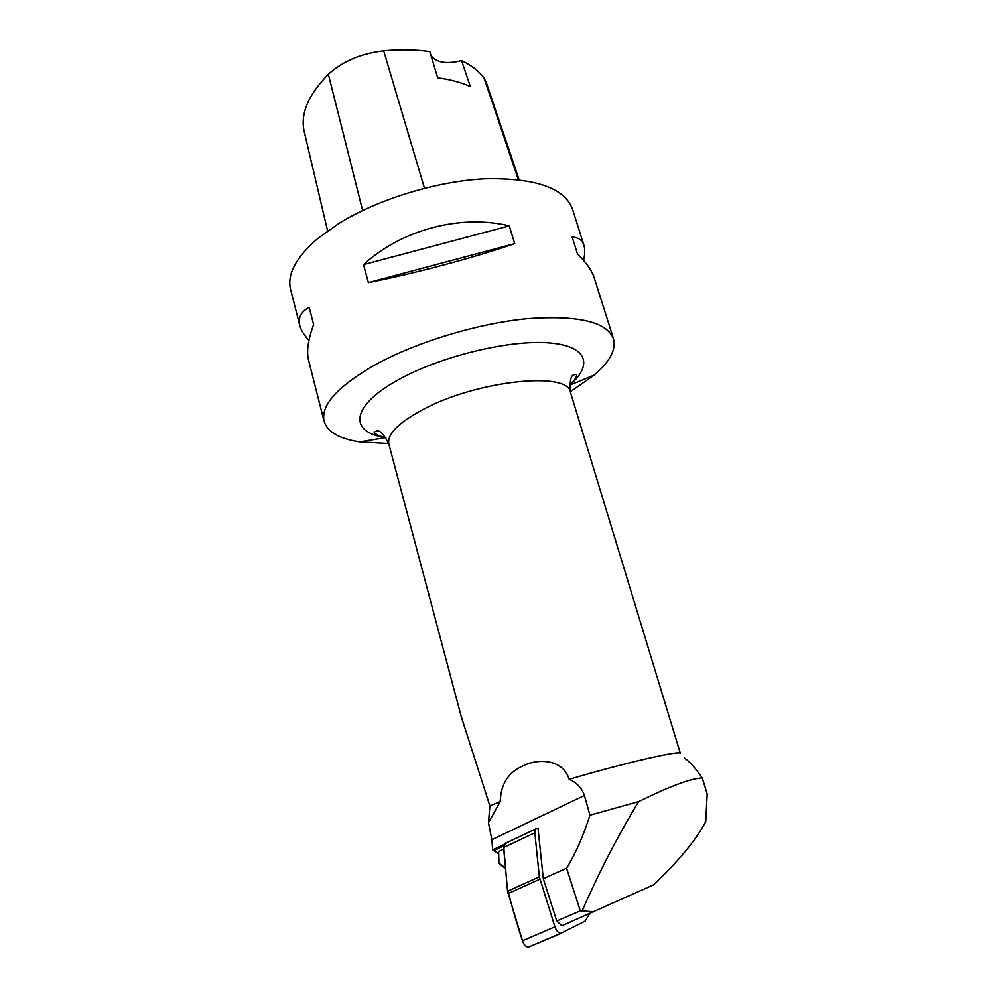 <?xml version="1.0" encoding="UTF-8"?>
<svg xmlns="http://www.w3.org/2000/svg" width="997" height="997" viewBox="0 0 997 997"><rect width="100%" height="100%" fill="white"/><g stroke="black" fill="none" stroke-linecap="round" stroke-linejoin="round"><path stroke-width="1.5" d="M561.51 933.217L528.285 947.15C525.83 946.801 523.886 944.67 522.478 940.757L507.56 891.206L539.34 876.812L534.828 832.807C534.641 829.99 535.414 828.482 537.146 828.27L538.044 828.407L543.303 878.706L556.725 921.004L561.897 925.752L653.421 884.887C678.621 861.134 696.056 840.047 705.726 821.628L707.185 793.986L702.274 777.996C691.208 778.308 669.996 786.184 638.641 801.613L589.962 815.185L584.429 795.494C581.824 788.029 576.74 782.633 569.15 779.305C562.993 758.655 537.582 758.692 524.21 765.347C508.806 771.603 500.806 783.679 500.232 801.613L488.468 822.737L491.845 839.736L492.668 849.893L504.158 844.459M556.725 921.004L580.291 910.834L566.583 868.2C575.356 854.08 583.145 836.396 589.962 815.185M580.291 910.834L594.411 911.819M543.303 878.706L566.583 868.2M503.896 849.07L498.662 851.538L498.924 863.115L505.641 869.048M505.554 868.113L498.924 863.115M498.712 853.756L492.668 849.893M488.468 822.737L489.888 805.937L461.187 716.407L388.855 444.064C386.911 434.231 398.513 422.603 423.675 409.181C477.787 380.281 568.502 371.108 570.471 392.332L680.378 753.47C681.562 749.856 626.814 762.344 569.15 779.305M500.232 801.613L489.888 805.937M684.291 757.832C689.75 761.72 695.744 768.45 702.274 777.996M582.223 910.647C599.633 871.116 618.452 834.776 638.641 801.613M388.718 443.553L359.73 441.895C339.304 438.817 327.415 431.925 324.075 421.245C320.573 405.031 338.033 385.976 376.442 364.067C417.431 341.734 478.211 323.389 527.164 318.704C578.011 315.064 606.787 321.757 613.504 338.806C616.296 349.635 609.815 361.749 594.087 375.146L570.321 391.821M583.569 260.379C585.002 254.173 585.114 249.125 583.906 245.212L572.49 209.108C564.476 187.935 535.377 177.827 485.178 178.787C436.935 181.13 378 199.176 338.855 223.453L317.918 238.383C295.997 257.301 286.887 274.312 290.588 289.417L299.736 325.421C300.969 330.107 304.035 335.079 308.958 340.351M368.379 282.612C414.017 273.639 473.425 257.812 514.701 243.642L509.33 225.858C460.365 214.093 401.928 229.522 363.519 264.616L368.379 282.612L514.701 243.642M324.075 421.245L308.522 360.029C306.378 351.592 308.073 339.79 313.619 324.623L309.145 307.213C300.982 311.961 297.841 318.031 299.736 325.421M583.906 245.212C582.323 240.152 578.422 237.436 572.203 237.087L577.55 254.123C586.361 262.622 591.931 270.536 594.237 277.876L613.504 338.806M519.113 179.722L486.274 82.439L484.168 78.302C479.183 71.298 471.643 65.403 461.549 60.618L470.36 86.552C461.212 82.415 450.32 79.498 437.708 77.816L429.794 51.62C415.699 49.576 400.333 49.314 383.695 50.835C360.889 53.551 342.445 61.365 328.374 74.301C308.148 94.977 300.109 114.132 304.259 131.754L327.602 230.93M431.016 55.658C436.474 62.661 446.644 64.319 461.549 60.618M363.519 264.616L509.33 225.858M507.56 891.206L503.759 847.475C503.622 844.683 504.432 843.163 506.189 842.939L535.651 828.981M539.34 876.812L554.918 926.824C556.376 930.774 558.32 932.943 560.763 933.329L585.102 921.116L589.501 913.913M554.918 926.824L522.478 940.757C516.571 922.873 511.511 905.351 507.299 888.165L505.454 867.004C505.529 858.542 501.379 846.129 506.513 842.939M491.845 839.736L584.429 795.494M493.976 850.528L503.772 845.892M388.855 444.064C383.932 434.468 379.944 430.081 376.878 430.891L374.112 432.112C375.196 434.318 379.122 436.138 385.901 437.571C347.766 432.511 350.371 404.882 401.617 378.05C443.578 355.555 509.741 339.84 548.4 342.843C587.395 345.672 593.576 364.777 569.561 385.253L594.087 375.146M328.374 74.301L362.634 210.517M484.168 78.302L518.315 179.622M383.695 50.835L424.485 188.246M539.851 879.18L508.034 893.561M534.828 832.807L503.759 847.475M385.914 437.596L359.73 441.895M569.561 385.253C574.559 380.468 576.939 376.854 576.702 374.411L573.711 374.822C570.67 375.744 569.599 381.589 570.471 392.332M560.763 933.329L528.285 947.15"/></g></svg>
